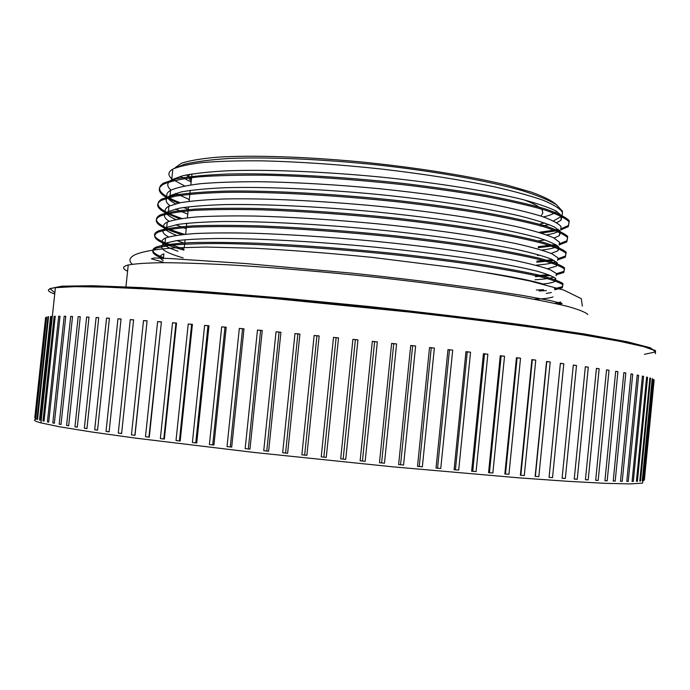 <?xml version="1.0" encoding="UTF-8"?>
<svg xmlns="http://www.w3.org/2000/svg" width="690" height="690" viewBox="0 0 690 690"><rect width="100%" height="100%" fill="white"/><g stroke="black" fill="none" stroke-linecap="round" stroke-linejoin="round"><path stroke-width="1.03" d="M632.721 374.196L622.225 481.335L620.491 481.301L631.022 373.885L632.721 374.196L631.014 374.006M620.508 481.172L622.225 481.335M617.904 371.651L607.183 480.835L604.94 480.74L615.696 371.298L617.904 371.651L615.678 371.41M604.949 480.62L607.183 480.835M599.144 368.745L588.191 479.895L585.439 479.74L596.419 368.339L599.144 368.745L596.41 368.46M585.456 479.619L588.191 479.895M576.512 365.502L565.343 478.489L562.109 478.274L573.304 365.062L576.512 365.502L573.295 365.183M562.117 478.153L565.343 478.489M535.138 476.359L546.549 361.5L550.215 361.974L538.83 476.635L535.138 476.359L538.83 476.635M550.215 361.974L546.765 361.646L535.38 476.255M504.839 473.995L516.448 357.687L520.527 358.196L508.944 474.323L504.839 473.995L508.944 474.323M520.527 358.196L517.095 357.886L505.511 473.935M517.095 357.886L516.448 357.687M471.632 471.218L483.423 353.703L487.856 354.229L476.083 471.598L471.632 471.218L476.083 471.598M487.856 354.229L484.501 353.936L472.745 471.201M484.501 353.936L483.423 353.703M436.028 468.061L447.974 349.606L452.692 350.14L440.763 468.484L436.028 468.061L440.763 468.484M452.692 350.14L449.483 349.882L437.564 468.096M449.483 349.882L447.974 349.606M398.639 464.568L410.723 345.466L415.63 346.001L403.572 465.034L398.639 464.568L403.572 465.034M415.63 346.001L412.637 345.776L400.579 464.655M412.637 345.776L410.723 345.466M360.137 460.808L372.315 341.36L377.344 341.895L365.165 461.308L360.137 460.808L365.165 461.308M377.344 341.895L374.61 341.705L362.448 460.937M374.61 341.705L372.315 341.36M321.23 456.849L333.494 337.384L338.523 337.884L326.275 457.375L321.23 456.849L326.275 457.375M338.523 337.884L336.116 337.746L323.877 457.022M336.116 337.746L333.494 337.384M282.667 452.761L294.966 333.589L299.926 334.064L287.627 453.296L282.667 452.761L287.627 453.296M299.926 334.064L297.873 333.969L285.6 452.976M297.873 333.969L294.966 333.589M245.166 448.629L257.474 330.053L262.252 330.493L249.953 449.164L245.166 448.629L249.953 449.164M262.252 330.493L260.604 330.45L248.322 448.88M260.604 330.45L257.474 330.053M209.406 444.524L221.688 326.844L226.208 327.241L213.926 445.05L209.406 444.524L213.926 445.05M226.208 327.241L224.983 327.241L212.727 444.809M224.983 327.241L221.688 326.844M176.01 440.522L188.223 324.007L192.415 324.352L180.185 441.031L176.01 440.522L180.185 441.031M192.415 324.352L191.622 324.404L179.417 440.824M191.622 324.404L188.223 324.007M145.487 436.692L157.613 321.592L161.408 321.876L149.273 437.175L145.487 436.692L149.273 437.175M161.408 321.876L148.937 437.012M161.046 321.971L157.613 321.592M118.283 433.087L130.281 319.608L133.627 319.841L121.613 433.544L118.283 433.087L121.621 433.415M133.61 319.962L130.281 319.608M94.703 429.775L106.553 318.081L109.417 318.254L97.549 430.189L94.703 429.775L97.566 430.06M109.408 318.375L106.553 318.081M74.969 426.782L86.647 317.021L89.01 317.133L77.306 427.145L74.969 426.782L77.323 427.024M89.001 317.253L86.647 317.021M59.193 424.143L70.682 316.408L72.536 316.469L61.022 424.462L59.193 424.143L61.031 424.341M72.519 316.581L70.682 316.408M47.403 421.875L58.685 316.236L60.021 316.236L48.705 422.151L47.403 421.875L48.723 422.021M60.004 316.356L58.685 316.236M39.52 419.994L50.594 316.477L51.422 316.425L40.322 420.219L39.52 419.994L40.339 420.089M51.414 316.546L50.594 316.477M35.431 418.502L46.635 317.003L35.768 418.537M653.844 379.552L643.753 480.456L653.611 379.526M650.584 378.155L640.527 481.059L639.803 481.128L649.894 377.947L650.584 378.155L649.877 378.068M639.82 480.999L640.527 481.059M643.589 376.369L633.317 481.404L632.092 481.422L642.399 376.11L643.589 376.369L642.39 376.231M632.109 481.292L633.317 481.404M647.565 377.309L637.396 481.284L636.43 481.327L646.625 377.076L647.565 377.309L646.608 377.197M636.439 481.197L637.396 481.284M652.671 378.905L642.718 480.749L642.235 480.835L652.214 378.715L652.671 378.905L652.205 378.845M642.252 480.706L642.718 480.749M654.129 380.112L644.365 479.99L654.12 380.112M34.759 417.899L45.618 317.435L34.862 417.907M37.01 419.201L47.972 316.745L48.559 316.667L37.571 419.391L37.01 419.201L37.588 419.27M48.55 316.796L47.972 316.745M42.978 420.883L54.156 316.305L55.235 316.279L44.031 421.133L42.978 420.883L44.048 421.012M55.226 316.399L54.156 316.305M52.802 422.961L64.187 316.27L65.783 316.296L54.363 423.255L52.802 422.961L54.381 423.134M65.766 316.417L64.187 316.27M66.585 425.411L78.168 316.658L80.273 316.745L68.664 425.756L66.585 425.411L68.681 425.635M80.264 316.865L78.168 316.658M84.344 428.231L96.117 317.495L98.73 317.642L86.94 428.628L84.344 428.231L86.957 428.507M98.713 317.762L96.117 317.495M106.019 431.397L117.947 318.789L121.061 318.987L109.115 431.828L106.019 431.397L109.124 431.699M121.043 319.116L117.947 318.789M131.445 434.855L143.511 320.54L147.091 320.807L135.007 435.33L131.445 434.855L135.007 435.33M147.091 320.807L134.886 435.183M146.944 320.919L143.511 320.54M160.356 438.581L172.526 322.748L176.528 323.067L164.349 439.082L160.356 438.581L164.349 439.082M176.528 323.067L175.959 323.136L163.797 438.892M175.959 323.136L172.526 322.748M192.381 442.506L204.628 325.378L208.992 325.749L196.736 443.023L192.381 442.506L196.736 443.023M208.992 325.749L207.983 325.775L195.753 442.799M207.983 325.775L204.628 325.378M227.027 446.568L239.327 328.406L243.993 328.828L231.693 447.103L227.027 446.568L231.693 447.103M243.993 328.828L242.552 328.802L230.27 446.835M242.552 328.802L239.327 328.406M263.744 450.699L276.052 331.787L280.925 332.244L268.626 451.234L263.744 450.699L268.626 451.234M280.925 332.244L279.079 332.175L266.788 450.932M279.079 332.175L276.052 331.787M301.866 454.822L314.148 335.452L319.151 335.952L306.877 455.348L301.866 454.822L306.877 455.348M319.151 335.952L316.917 335.832L304.661 455.012M316.917 335.832L314.148 335.452M340.688 458.85L352.909 339.351L357.955 339.868L345.733 459.368L340.688 458.85L345.733 459.368M357.955 339.868L355.376 339.704L343.172 459.005M355.376 339.704L352.909 339.351M379.483 462.723L391.618 343.404L396.595 343.939L384.477 463.206L379.483 462.723L384.477 463.206M396.595 343.939L393.723 343.732L381.613 462.826M393.723 343.732L391.618 343.404M417.519 466.354L429.534 347.536L434.355 348.071L422.358 466.802L417.519 466.354L422.358 466.802M434.355 348.071L431.25 347.829L419.261 466.414M431.25 347.829L429.534 347.536M454.098 469.683L465.966 351.659L470.546 352.193L458.695 470.088L454.098 469.683L458.695 470.088M470.546 352.193L467.259 351.917L455.417 469.692M467.259 351.917L465.966 351.659M488.572 472.659L500.267 355.712L504.537 356.23L492.858 473.012L488.572 472.659L492.858 473.012M504.537 356.23L501.138 355.928L489.46 472.624M501.138 355.928L500.267 355.712M520.381 475.229L531.886 359.619L535.768 360.111L524.288 475.531L520.381 475.229L524.288 475.531M535.768 360.111L532.326 359.792L520.838 475.151M532.326 359.792L531.886 359.619M549.059 477.377L560.366 363.311L563.808 363.777L552.535 477.618L549.059 477.377L552.535 477.618M563.808 363.777L560.375 363.44L549.093 477.247M588.303 367.166L577.245 479.248L574.244 479.067L585.336 366.744L588.303 367.166L585.318 366.864M574.252 478.938L577.245 479.248M609.011 370.245L598.178 480.421L595.677 480.3L606.545 369.857L609.011 370.245L606.536 369.978M595.694 480.18L598.178 480.421M625.813 372.971L615.195 481.146L613.212 481.077L623.855 372.635L625.813 372.971L623.846 372.755M613.22 480.956L615.195 481.146M638.647 375.334L628.262 481.422L626.787 481.413L637.206 375.05L638.647 375.334L637.189 375.17M626.796 481.292L628.262 481.422M541.357 233.099L559.4 230.331M560.694 229.994L568.327 226.605L569.155 221.887C565.653 218.282 557.529 214.314 544.764 209.993C529.325 205.542 509.729 201.066 485.976 196.564C460.17 192.156 431.992 188.137 401.416 184.506C353.625 179.383 308.387 176.278 265.719 175.2C239.421 174.95 216.893 175.519 198.133 176.916C181.944 178.745 170.361 181.203 163.383 184.282C156.889 188.223 158.114 192.751 167.075 197.875M168.196 198.504L178.331 203.136M538.2 247.719L557.002 245.416M559.211 244.924L566.809 241.897L567.594 237.593C564.066 234.272 555.907 230.581 543.116 226.518C527.652 222.327 508.03 218.075 484.242 213.762C458.419 209.527 430.215 205.629 399.631 202.058C337.427 195.348 273.016 191.734 226.518 192.32C204.861 192.933 187.559 194.27 174.613 196.322L161.702 200.204C155.147 203.861 156.552 208.147 165.928 213.046M166.049 213.115L179.65 218.808M536.76 262.183L554.208 260.51M557.727 259.863L565.291 257.189L566.042 253.308C562.479 250.263 554.294 246.847 541.469 243.053C525.978 239.12 506.322 235.083 482.517 230.969C456.668 226.898 428.447 223.12 397.845 219.618C350.011 214.625 304.764 211.373 262.114 209.855C235.842 209.268 213.339 209.432 194.623 210.355C178.477 211.675 166.946 213.607 160.028 216.125C151.007 221.18 158.303 227.338 181.91 234.609M535.311 276.656L550.818 275.586M556.244 274.81L563.773 272.498L564.48 269.031C560.892 266.271 552.673 263.123 539.822 259.604C524.297 255.912 504.614 252.109 480.783 248.184C454.917 244.286 426.67 240.62 396.051 237.196C348.2 232.263 302.953 228.933 260.32 227.2C234.048 226.441 211.563 226.406 192.864 227.088C176.744 228.157 165.238 229.813 158.346 232.064C149.049 236.86 157.596 242.889 183.971 250.142M539.14 290.982L546.454 290.602M554.76 289.757L562.255 287.808L562.919 284.763C559.305 282.279 551.06 279.407 538.174 276.155C522.623 272.723 502.915 269.143 479.05 265.409C453.158 261.683 424.893 258.138 394.266 254.782C331.976 248.348 267.573 244.165 221.171 243.536C199.557 243.501 182.315 244.113 169.447 245.364L156.665 248.003C149.782 250.832 152.024 254.42 163.392 258.75M557.744 304.031L560.737 303.134M546.609 234.885C553.026 233.781 557.399 232.375 559.719 230.658M560.729 229.692L561.039 226.562C558.477 223.465 552.017 220.041 541.641 216.298C529.014 212.434 512.756 208.492 492.867 204.482C460.006 198.375 422.099 193.114 379.172 188.68C335.935 184.618 295.898 182.298 259.061 181.712C236.342 181.686 216.919 182.341 200.79 183.669C186.826 185.36 176.769 187.568 170.603 190.293C164.16 194.175 165.816 198.677 175.562 203.8M183.618 207.483L188.267 209.26M541.797 250.09C549.689 249.15 555.045 247.831 557.874 246.132M559.202 245.054L559.486 242.207L553.501 237.757C545.902 234.453 534.422 230.926 519.07 227.183C485.355 219.601 433.743 211.796 377.387 206.163C320.833 200.773 265.012 198.151 224.992 198.953C206.362 199.626 191.441 200.885 180.245 202.731L168.929 206.172C162.193 209.933 164.462 214.392 175.717 219.524M185.455 223.396L186.731 223.845M536.466 265.124C545.988 264.399 552.474 263.226 555.924 261.605M557.675 260.415L557.934 257.853L551.914 253.782C544.281 250.729 532.775 247.443 517.397 243.915C483.63 236.756 431.974 229.235 375.602 223.646C332.33 219.618 292.301 217.091 255.49 216.065C232.789 215.72 213.4 215.996 197.305 216.884C183.385 218.109 173.371 219.834 167.256 222.059C160.175 225.708 163.237 230.124 176.433 235.325M535.009 279.743C543.953 279.234 550.223 278.346 553.811 277.07M556.149 275.784L556.373 273.507L550.318 269.816C542.659 267.013 531.136 263.96 515.723 260.656C481.905 253.92 430.206 246.684 373.808 241.155C330.536 237.136 290.499 234.505 253.696 233.255C231.012 232.746 211.64 232.832 195.563 233.505C181.668 234.505 171.672 235.989 165.583 237.955C158.088 241.483 162.219 245.899 177.96 251.212M546.377 293.423L551.414 292.508M544.884 284.556C533.637 281.028 514.059 277.044 486.157 272.619M163.452 258.215L163.91 253.86C159.166 255.688 158.924 257.905 163.202 260.535M539.744 232.202L558.452 229.503M560.806 228.899L568.439 225.483L569.267 220.74C565.774 217.109 557.641 213.124 544.884 208.785C529.446 204.318 509.858 199.824 486.096 195.305C460.299 190.888 432.121 186.861 401.554 183.212C339.368 176.399 274.956 173 228.433 174.018C206.75 174.863 189.431 176.459 176.459 178.796L163.504 183.117C154.914 188.741 160.477 195.279 180.194 202.739M538.303 246.658L555.769 244.596M559.323 243.829L566.921 240.776L567.715 236.446C564.187 233.099 556.028 229.382 543.237 225.311C527.772 221.093 508.151 216.824 484.371 212.503C458.548 208.251 430.344 204.344 399.76 200.773C337.557 194.045 273.145 190.457 226.648 191.07C204.99 191.699 187.68 193.053 174.734 195.132L161.831 199.039C152.921 204.49 159.606 210.968 181.867 218.463M536.863 261.122L552.604 259.681M557.839 258.767L565.403 256.068L566.154 252.161C562.6 249.09 554.415 245.657 541.59 241.845C526.099 237.886 506.451 233.841 482.638 229.71C456.797 225.63 428.576 221.835 397.975 218.333C350.14 213.331 304.902 210.088 262.252 208.587C235.971 208.009 213.469 208.19 194.753 209.13C178.607 210.467 167.066 212.417 160.149 214.961C150.886 220.265 159.028 226.717 184.584 234.324M535.423 275.595L548.697 274.741M556.356 273.714L563.885 271.377L564.593 267.875C561.013 265.098 552.793 261.933 539.942 258.388C524.417 254.679 504.744 250.858 480.913 246.925C455.046 243.009 426.8 239.335 396.189 235.911C348.329 230.969 303.082 227.648 260.449 225.923C234.177 225.181 211.692 225.164 192.993 225.863C176.873 226.95 165.359 228.631 158.467 230.891C151.55 234.126 153.749 238.085 165.074 242.777M165.652 243.018L184.083 249.081M536.285 290.016L543.582 289.714M554.398 288.731L562.367 286.686L563.031 283.607C559.418 281.106 551.172 278.217 538.295 274.939C522.744 271.489 503.036 267.893 479.179 264.141C453.287 260.406 425.023 256.853 394.395 253.489C346.527 248.616 301.271 245.209 258.647 243.277C232.383 242.363 209.915 242.138 191.242 242.604C175.139 243.441 163.651 244.847 156.785 246.839C149.903 249.694 152.145 253.299 163.504 257.655M554.976 303.419L560.849 302.004M553.035 296.89C550.008 298.115 543.686 298.882 534.069 299.219M183.152 257.913C162.9 251.962 156.854 247.08 165.022 243.26L176.252 240.689C187.395 239.404 202.274 238.654 220.869 238.464C260.82 238.542 316.624 241.655 373.212 246.986C416.199 251.263 454.184 256.016 487.175 261.234C507.133 264.624 523.477 267.858 536.199 270.946C546.661 273.87 553.216 276.466 555.855 278.726L554.872 281.442C552.845 282.555 548.904 283.4 543.047 283.995M184.687 243.303L176.838 240.603M168.576 236.937C161.71 233.22 161.089 230.029 166.695 227.364L177.96 224.414C189.129 222.887 204.024 221.921 222.637 221.524C262.614 221.231 318.426 224.129 375.006 229.485C431.388 235.048 483.06 242.475 516.845 249.495C532.232 252.945 543.746 256.154 551.379 259.121L557.417 263.071L556.39 266.15L547.532 268.746M186.222 228.709L175.89 224.785M169.154 221.292C163.271 217.548 163.013 214.271 168.369 211.468L179.667 208.156C190.863 206.379 205.775 205.197 224.405 204.594C264.417 203.921 320.229 206.603 376.792 211.985C419.744 216.358 457.677 221.421 490.59 227.174C510.505 230.934 526.798 234.591 539.468 238.145C549.878 241.56 556.373 244.657 558.969 247.417L557.908 250.858L551.094 253.42M539.934 255.136L537.432 255.378M187.758 214.116L175.562 209.036M169.973 205.68C164.867 201.885 164.884 198.522 170.042 195.589L181.384 191.898C192.596 189.888 207.526 188.482 226.173 187.68C266.211 186.619 322.04 189.095 378.577 194.502C434.924 200.169 486.502 208.173 520.182 216.03C535.526 219.929 546.98 223.612 554.562 227.079L560.522 231.78L559.426 235.583L554.079 238.041M545.117 239.965L538.89 240.767M189.284 199.531L175.674 193.347M170.973 190.086C166.488 186.24 166.739 182.781 171.715 179.711L183.091 175.648C194.33 173.397 209.277 171.767 227.941 170.766C268.005 169.335 323.843 171.594 380.363 177.028C436.684 182.746 488.227 191.026 521.856 199.315C537.165 203.429 548.602 207.345 556.157 211.062L562.074 216.143L560.944 220.308L556.692 222.637M549.318 224.698L540.348 226.165M127.581 271.187C122.052 268.591 122.268 266.521 128.245 264.977C135.516 263.649 147.427 262.89 163.961 262.683C183.117 262.847 206.241 263.649 233.332 265.098C277.337 267.815 325.111 271.894 376.637 277.346C426.782 282.891 473.357 289.101 510.773 295.139C533.844 299.098 552.535 302.789 566.826 306.205C578.418 309.405 585.422 312.165 587.846 314.485M644.46 354.289L655.5 351.969L650.472 347.812L627.417 341.817L585.551 334.176L525.961 325.292C478.308 318.935 426.135 312.691 369.443 306.541L285.349 298.304L207.216 291.827L141.424 287.583L92.305 285.729L61.824 286.178L49.87 288.627L54.864 292.689M54.726 293.957C46.083 291.033 46.308 288.929 55.407 287.652L74.701 286.661L106.76 287.152L151.179 289.239C186.507 291.43 226.199 294.397 270.264 298.149L408.411 311.966C453.822 317.159 495.532 322.334 533.517 327.5L582.446 334.779L619.448 341.24L643.744 346.63L655.457 350.813L655.405 353.746L655.466 350.598L643.736 346.207L619.43 340.662L582.42 334.089L533.508 326.732C495.532 321.531 453.848 316.339 408.454 311.138L270.351 297.373C226.294 293.664 186.593 290.757 151.257 288.653L106.821 286.721L74.727 286.428L55.407 287.652L40.943 422.884L59.754 426.817L91.391 431.94L135.482 438.115L254.274 452.468L392.688 466.82L518.552 477.816L567.965 481.327L605.492 483.345L630.306 483.906L642.528 483.121L642.959 481.18M37.036 419.02C32.611 419.693 33.913 420.986 40.943 422.884M171.81 178.788C167.644 175.174 167.989 171.939 172.836 169.102C179.003 166.35 189.06 164.151 203.007 162.504C219.127 161.227 238.533 160.675 261.234 160.839C298.028 161.684 338.014 164.401 381.182 169.007C424.04 174.018 461.86 179.969 494.635 186.852C514.464 191.397 530.662 195.882 543.237 200.307C553.553 204.611 559.961 208.587 562.462 212.235L562.091 215.97M562.031 216.056L553.484 220.921M544.893 223.034L540.581 223.784M184.618 185.929L172.431 179.314M556.545 204.792C552.267 200.885 543.987 196.702 531.714 192.234L508.021 185.403C470.735 176.192 416.45 167.446 360.197 161.848C304.023 156.578 251.626 155.008 217.065 157.225C201.299 158.614 189.448 160.615 181.513 163.211L175.131 167.722M180.202 176.39L191.139 181.918M543.496 216.919C550.059 215.401 554.441 213.546 556.658 211.347M191.484 178.615L189.422 177.347M188.784 176.916L186.343 174.941M541.426 215.323L542.789 213.124L542.418 210.709C540.822 207.466 534.741 203.869 524.176 199.91M189.672 174.311C188.094 176.321 188.612 178.494 191.251 180.849M163.504 183.117L163.383 184.282M161.831 199.039L161.702 200.204M160.149 214.961L160.028 216.125M158.467 230.891L158.346 232.064M568.439 225.483L568.327 226.605M566.921 240.776L566.809 241.897M565.403 256.068L565.291 257.189M563.885 271.377L563.773 272.498M560.944 220.308L561.281 216.927L561.988 215.961M559.426 235.583L559.9 230.865M171.715 179.711L172.836 169.102L184.299 164.289C195.641 161.607 210.674 159.666 229.391 158.467C269.514 156.759 325.102 159.295 381.303 165.35C437.296 171.724 488.555 180.996 522.132 190.621C537.441 195.442 548.895 200.16 556.502 204.758L562.471 211.278L562.109 215.746M557.908 250.858L558.331 246.589M170.042 195.589L170.603 190.293M556.39 266.15L556.77 262.312M168.369 211.468L168.929 206.172M554.872 281.442L555.209 278.044M166.695 227.364L167.256 222.059M165.022 243.26L165.583 237.955M125.865 287.402L128.245 264.977M189.181 174.398C188.232 175.829 188.982 177.451 191.415 179.253M184.256 247.417L185.067 239.715M185.645 234.229L186.792 223.258M187.37 217.773L188.525 206.802M189.103 201.325L190.25 190.362M190.828 184.886L191.975 173.932M132.256 264.227C128.582 260.906 129.323 257.827 134.49 254.998C141.648 251.634 155.043 249.254 174.665 247.874L205.836 247.037L254.826 248.253C291.93 250.254 330.864 253.282 371.625 257.327L454.555 267.66C478.403 271.187 503.562 275.638 530.041 281.028L563.842 290.111L581.282 298.658L582.343 306.153M163.038 262.105L151.403 258.81L154.344 257.931L170.43 258.569L246.14 263.58L350.391 273.007C394.749 277.699 433.07 282.27 480.404 288.903L523.072 295.544L550.568 300.642L562.152 303.557L559.349 304.402"/></g></svg>
